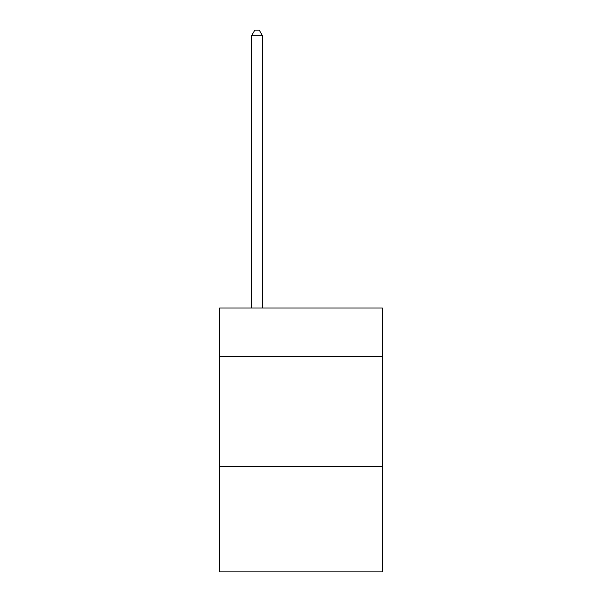 <?xml version="1.0" encoding="UTF-8"?>
<svg xmlns="http://www.w3.org/2000/svg" width="602" height="602" viewBox="0 0 602 602"><rect width="100%" height="100%" fill="white"/><g stroke="black" fill="none" stroke-linecap="round" stroke-linejoin="round"><path stroke-width="0.9" d="M382.36 356.414L382.36 308.036L219.64 308.036L219.64 356.414L382.36 356.414L382.36 571.9L219.64 571.9L219.64 356.414M382.36 466.354L219.64 466.354M262.517 308.036L262.517 35.819L251.523 35.819L251.523 308.036M251.523 35.819L254.827 30.1L259.221 30.1L262.517 35.819"/></g></svg>
